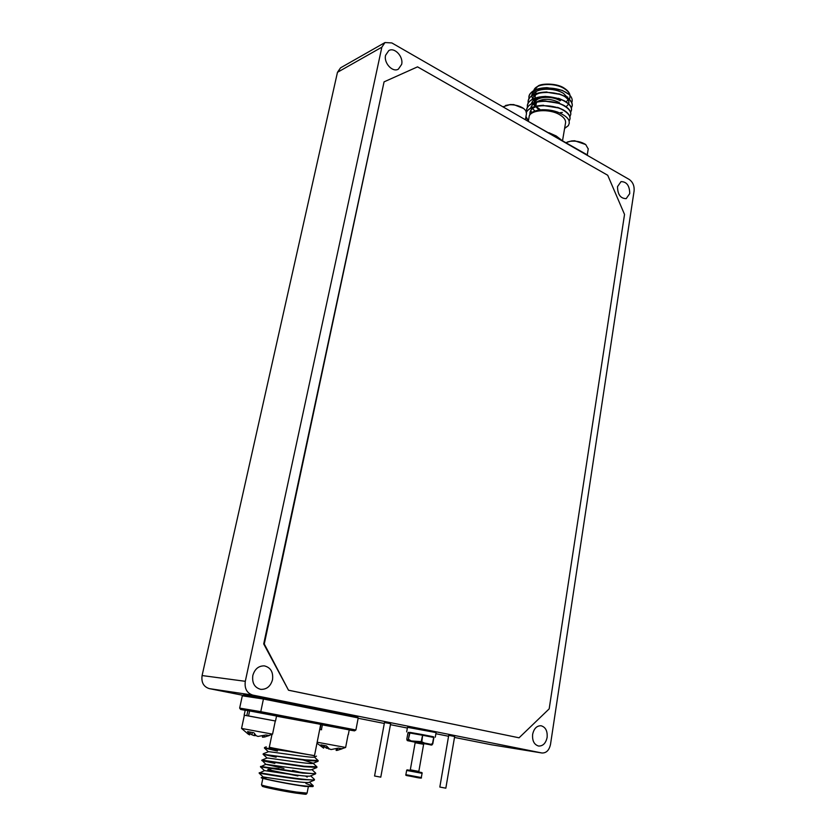 <?xml version="1.0" encoding="UTF-8"?>
<svg xmlns="http://www.w3.org/2000/svg" width="836" height="836" viewBox="0 0 836 836"><rect width="100%" height="100%" fill="white"/><g stroke="black" fill="none" stroke-linecap="round" stroke-linejoin="round"><path stroke-width="1.25" d="M242.628 695.249L209.282 688.613C203.576 686.764 201.173 682.416 202.093 675.551L337.472 72.304L340.565 67.831L384.999 42.542L391.844 42.939L629.257 179.479C632.852 182.07 634.472 185.864 634.106 190.869L550.516 744.333C549.21 750.226 546.368 753.111 541.968 752.996L252.796 695.103C246.881 693.169 244.384 688.571 245.303 681.309L381.853 47.182L384.999 42.542M491.349 744.751L454.491 737.436M448.566 736.255L435.89 733.726M407.372 728.052L390.433 724.676M384.299 723.453L358.142 718.249M252.817 675.53C251.918 683.054 254.572 687.662 260.769 689.366C266.684 689.543 270.603 686.314 272.526 679.678C273.382 672.05 270.645 667.452 264.312 665.874C258.554 665.811 254.719 669.03 252.817 675.53M532.636 734.363C532.135 740.769 534.131 744.667 538.603 746.046C542.982 746.151 545.824 743.267 547.12 737.404C547.601 730.967 545.574 727.08 541.049 725.752C536.743 725.7 533.932 728.564 532.636 734.363M617.511 186.637C617.637 194.569 620.531 198.56 626.185 198.634L629.748 193.576C629.602 185.644 626.687 181.652 621.012 181.631L617.511 186.637M385.584 55.291C383.567 62.961 392.627 72.732 398.354 69.158L401.646 64.382C403.631 56.712 394.54 46.91 388.771 50.609L385.584 55.291M385.041 722.628L384.466 722.555L374.559 776.007L380.777 777.156L390.621 723.694L385.041 722.628M449.36 735.471L448.713 735.387L439.83 787.052L445.839 788.17L454.659 736.485L449.36 735.471M300.04 785.443L297.731 785.088C283.258 782.841 261.689 778.41 262.943 777.961L265.984 778.086M314.514 755.619L288.89 751.439L269.317 747.248M277.385 751.062L264.406 748.021L288.89 751.439M276.12 757.217L263.1 754.281L305.276 760.311L318.14 761.168M274.845 763.393L261.793 760.572L304.001 766.696L316.896 767.427M317.941 761.335L312.789 763.414C310.616 764.585 266.287 757.5 267.081 758.022L261.877 760.102L265.764 764.313M283.958 768.441L265.785 764.334L260.477 766.852L302.726 773.091L315.663 773.708M260.477 766.852L264.458 770.614L259.16 773.164C257.812 772.924 283.926 777.48 301.441 779.507L314.42 780.009M312.852 786.603L304.931 786.415L313.176 786.321M313.051 786.101L305.924 783.52M259.16 773.164L263.152 776.937C261.647 776.686 306.091 783.813 308.965 782.35L309.09 782.297M264.458 770.614C263.194 770.28 307.606 777.386 310.24 776.017L310.365 775.975M300.364 772.328L292.61 770.405M265.775 764.313C264.74 763.885 309.111 770.98 311.525 769.705L311.629 769.663M312.936 763.111L303.207 760.049M263.225 753.8L268.387 751.742C267.834 751.136 312.121 758.21 314.054 757.134L314.19 756.873M304.931 786.415L294.753 784.816C278.231 782.015 259.306 777.982 261.323 777.668L265.994 778.034M294.753 784.816L300.249 785.474C308.4 786.394 312.737 786.551 313.249 785.944L313.072 785.579M259.254 772.704C258 772.474 284.062 777.01 301.535 779.037C309.675 779.988 313.991 780.187 314.493 779.633L314.336 779.309M260.56 766.393L302.82 772.631C310.94 773.603 315.245 773.843 315.736 773.331L315.59 773.039M261.877 760.102L304.095 766.236L316.854 766.79M276.214 756.779L266.276 754.626M263.1 754.281L305.37 759.851L318.098 760.551M277.479 750.623L266.35 748.136M264.406 748.021L277.437 749.265M246.024 710.297L240.632 709.45L239.66 708.102L260.654 711.635L355.906 729.974L354.516 730.863L318.234 723.892L320.69 724.446L314.482 755.744L269.286 747.394L271.972 734.478M318.234 723.892L276.517 716.18M239.66 708.102L242.315 695.803L243.631 694.894L263.664 697.903L260.529 712.815L248.041 710.642M357.233 716.609L263.664 697.903L357.202 716.598L358.216 717.915L263.319 699L242.315 695.803M355.906 729.974L358.216 717.915M533.096 94.917C534.967 88.135 553.808 87.132 563.527 93.413L568.814 98.888M529.052 117.218C529.209 113.017 533.452 110.53 541.791 109.756C547.81 109.558 553.223 110.404 558.03 112.285C564.519 115.034 568.208 117.918 569.086 120.938L569.274 123.216L568.355 125.619L564.613 128.368M569.264 123.341L569.086 120.938M569.985 119.036L570.037 118.681C570.351 115.587 568.041 112.62 563.119 109.798L558.835 107.875L542.042 105.367C533.943 105.921 528.749 108.178 526.461 112.128M525.959 116.538L528.415 120.833M569.901 116.779L570.779 114.292C571.092 111.178 568.793 108.21 563.872 105.367L559.211 103.309L543.233 100.916C533.42 101.574 527.882 104.521 526.607 109.746L526.659 111.773M571.458 110.289L571.51 109.924C571.834 106.789 569.535 103.8 564.624 100.947L559.556 98.742L544.445 96.474C534.392 97.07 528.707 100.038 527.391 105.378L527.349 107.562M572.19 105.921L572.252 105.566C572.566 102.41 570.277 99.4 565.376 96.537L559.88 94.175L545.689 92.044C535.374 92.566 529.533 95.555 528.164 101.031L528.122 103.194M560.193 112.714L562.367 112.421M545.992 87.655L562.262 90.351L546.963 87.634C536.367 88.062 530.369 91.082 528.948 96.683L528.895 98.847M534.35 101.072L533.567 100.226M532.741 99.076L531.727 96.046M531.717 95.774C531.79 93.036 533.702 90.884 537.454 89.327M566.129 106.768L568.605 104.124M568.71 103.863C569.473 101.355 568.114 98.899 564.613 96.485M560.851 94.51L545.469 92.054M540.61 92.806C535.834 94.04 533.044 96.224 532.229 99.348M532.281 101.71L532.772 103.1M533.347 104.134L535.259 106.381M560.413 99.045L544.34 96.474M539.648 97.248C534.956 98.481 532.218 100.654 531.445 103.748M531.518 106.057L532.03 107.489M532.605 108.502L534.883 111.052M559.942 103.58L544.685 100.822M538.697 101.689C534.079 102.932 531.403 105.096 530.661 108.157M530.745 110.425L531.706 112.63M559.472 108.116L542.24 105.346M537.747 106.151C532.145 107.76 529.522 110.519 529.899 114.417M558.772 112.567L541.529 109.767M562.262 90.351L569.201 94.552C571.949 97.331 572.806 100.027 571.782 102.65M569.201 94.552L566.077 92.462C553.568 84.948 529.407 87.446 528.885 96.997M571.385 108.043L572.2 105.879C572.514 102.723 570.225 99.714 565.324 96.861C552.795 89.379 528.624 91.835 528.112 101.344M570.643 112.4L571.458 110.237C571.782 107.102 569.483 104.113 564.572 101.271C552.032 93.81 527.829 96.234 527.328 105.691M570.779 114.292L570.727 114.616C571.04 111.501 568.741 108.523 563.819 105.691C551.258 98.261 527.046 100.644 526.555 110.059L526.575 111.919M569.159 121.157L569.985 118.994C570.298 115.901 567.989 112.944 563.067 110.112C551.76 103.476 529.982 104.531 526.502 112.275M525.907 116.852L527.903 120.614M564.593 128.493L568.355 125.619M548.938 132.715L556.253 135.996L560.987 139.654M561.625 140.197L551.018 134.094M528.404 120.896L529.073 117.103C529.345 109.829 549.461 108.241 559.869 114.835C563.913 117.312 565.815 119.935 565.575 122.714L565.512 123.07M534.434 100.623L533.911 99.923M533.305 98.805L532.908 97.593M321.578 729.765L320.167 729.514M321.411 729.734L322.372 724.885L354.485 730.852M320.658 724.603L322.362 724.917M320.93 724.645L319.979 729.473M248.71 715.961L275.295 720.977M244.373 715.229L246.996 715.658M244.154 715.177L245.22 710.192L247.884 710.61L276.549 716.024L275.514 721.008M249.619 710.913L248.543 715.929M247.884 710.61L246.808 715.626M521.831 117.698L519.647 116.444M408.48 732.336L433.79 737.007M406.672 731.887L407.498 727.33L436.089 732.597L435.284 737.185M336.312 748.899L336.156 750.425L337.211 750.352L345.634 747.468L317.168 742.222M337.723 748.387L337.211 750.352M323.866 745.43L323.239 747.687L320.878 744.855L326.542 745.931L329.217 748.837L331.087 749.558L338.361 748.105L342.175 748.774L337.472 750.3M326.834 746.349L326.542 748.22L324.086 746.475M328.809 748.502L326.542 748.22M329.666 749.025L328.705 749.004M324.368 745.524L323.605 748.126L323.239 747.687M316.969 743.183L323.605 748.126M262.577 736.088L262.441 737.185L264.019 737.091L264.239 735.617M250.246 732.106L249.536 734.457L247.592 731.605L253.904 732.796L256.192 735.711L257.99 736.432L265.921 734.99L269.255 735.565L264.019 737.091M252.305 732.493L251.887 734.802L250.058 733.632M254.583 733.872L254.175 735.617L251.887 734.802M256.046 735.575L254.175 735.617M250.507 732.158L249.536 734.457M248.282 734.186L249.682 734.865M241.552 728.428L272.557 734.154L275.295 720.966L244.373 715.219L241.552 728.428L248.313 734.207M513.847 104.594L510.127 104.552M526.492 113.581L525.76 110.603L523.67 108.513C519.731 105.848 514.997 104.604 509.479 104.772L502.938 106.83M588.22 148.965L585.722 144.555L574.656 140.751L571.521 140.95M585.722 144.555C581.354 141.765 576.223 140.678 570.298 141.284L566.129 142.611M432.003 744.907L430.582 744.98L432.379 744.291L433.665 737.446L422.964 735.335L409.901 733.005L408.062 740.633L408.396 739.264L411.96 741.396L417.979 742.493L417.854 741.804L417.979 742.493L431.784 745.054L429.171 744.604L432.557 743.758L429.432 744.562L429.662 744.04L424.479 743.047L423.998 743.612L421.407 742.18L417.958 742.399L424.124 743.549L424.479 743.047L421.229 741.574L422.713 734.645L421.846 741.689L407.571 740.696L414.959 742.149L407.529 740.686L407.08 739.954L407.278 740.55M433.414 736.756L433.905 737.498L433.414 736.756L422.713 734.645L410.183 732.42L409.535 732.942L410.246 732.43L433.414 736.756L433.905 737.498L432.797 743.81L431.784 745.054M408.658 732.346L407.947 732.858L409.535 732.942L408.396 739.264L411.782 741.281L408.062 740.633L406.818 739.108L407.111 740.32M289.099 690.317L519.062 737.801L549.179 708.865L624.534 214.434L607.72 175.257L417.54 66.859L384.058 81.865L264.28 643.981L288.514 690.233L519.062 737.801M384.058 81.865L263.706 643.929L288.514 690.233M263.706 643.929L264.28 643.981M245.303 681.309L202.093 675.551M381.853 47.182L337.472 72.304M541.78 752.964L490.972 744.698M252.796 695.103L209.282 688.613M270.895 769.726C262.431 768.681 282.547 772.955 297.302 775.327M282.39 769.674L278.628 769.036M294.282 774.857C279.391 772.339 263.089 768.796 269.505 769.507M262.943 777.961L261.522 784.795C260.247 785.338 281.836 789.842 296.341 792.037L307.084 793.113M295.526 793.04C278.325 790.459 254.834 785.203 264.322 786.101M299.006 720.204L260.529 712.815M240.632 709.45L245.199 710.318L240.622 709.44M267.687 769.851L297.909 775.954M557.089 111.878L558.093 112.275M539.011 110.049L535.949 106.726M535.761 106.256L536.493 102.41M537.276 101.658C543.494 98.23 550.84 98.523 559.315 102.546M556.901 98.261C544.664 95.022 537.078 96.349 534.141 102.253M535.562 106.297L534.403 103.424M534.465 102.441C535.03 96.244 551.865 94.959 560.559 100.539M567.414 97.519L567.717 96.976M560.068 100.748C552 95.576 536.388 96.537 535.249 102.191M535.103 103.037L535.228 104.291M537.005 107.186L539.889 109.37M566.808 101.104L568.198 100.027M569.901 97.143L569.964 96.767C570.225 93.904 568.344 91.208 564.342 88.679C554.425 82.231 535.186 83.506 533.817 90.57L538.165 85.92C541.644 83.328 557.089 83.057 564.206 88.156C568.428 90.905 570.351 93.778 569.964 96.767L569.504 99.505M587.781 155.621L524.444 119.203M587.52 155.475L587.05 154.827M524.893 119.454L587.509 155.015M523.367 118.587L524.266 119.099M415.816 742.232L424.249 743.768L423.622 744.291L415.147 742.723L410.309 769.82L418.836 771.409L419.244 772.13L418.334 771.931M410.246 732.43L407.947 732.858L406.808 739.317M419.223 772.119L409.703 770.353L410.309 769.82M409.88 770.322C404.781 769.454 408.01 770.029 406.641 770.447L422.065 773.321L421.313 777.553C423.079 779.246 412.806 776.519 407.769 775.766C406.066 775.547 405.439 775.181 405.878 774.679L421.323 777.543M410.863 770.499L420.121 772.245C421.825 772.412 422.473 772.767 422.065 773.321M419.149 777.72L407.79 775.766M491.16 744.73L541.968 752.996M307.199 777.114L305.662 776.132M308.317 786.854L307.073 793.145C305.453 794.796 308.233 794.545 295.557 793.05C281.021 790.877 261.469 786.582 262.42 786.3L261.511 784.837M316.489 756.152L314.054 757.134M264.427 748.042L268.356 751.752M263.11 754.302L267.06 758.022M316.677 767.626L311.525 769.705M315.412 773.927L310.24 776.017M314.127 780.26L308.965 782.35M266.245 746.851L264.5 747.551M263.152 776.937L261.323 777.668M309.435 782.162L313.166 785.673M310.668 775.85L314.42 779.392M311.891 769.559L315.674 773.122M313.124 763.278L316.928 766.863M314.346 757.019L318.182 760.624M349.218 729.995L354.516 730.863M263.664 697.903L243.631 694.894M265.806 778.943L266.13 777.365M278.931 768.639L269.923 767.866M536.022 91.636L535.646 93.768M535.427 95.001L534.862 98.167M534.653 99.379L534.194 101.95M541.791 109.756L542.47 109.694M558.835 107.875L557.56 107.342M542.042 105.367L543.567 105.252M559.211 103.309L557.999 102.807M559.556 98.742L558.417 98.282M544.445 96.474L545.824 96.391M559.88 94.175L558.814 93.757M545.689 92.044L546.974 91.981M562.555 140.552L565.575 122.714M348.298 734.771L349.218 729.953M346.104 714.383L346.219 713.808M328.015 710.767L328.13 710.182M273.518 699.868L273.644 699.272M254.593 696.409L254.781 695.5M348.089 734.729L345.634 747.468M264.845 736.955L272.557 734.154M510.765 104.51L505.581 105.461M525.478 119.224L526.534 113.341M523.67 108.513L513.659 104.573M571.939 140.887L567.456 141.984M587.269 154.775L588.262 148.735M413.172 728.146L413.339 727.247M430.488 731.343L430.603 730.695M423.34 743.622L424.27 743.779M433.905 737.498L432.797 743.81M407.947 732.858L406.818 739.108M406.641 770.447L405.878 774.679M423.622 744.291L418.836 771.409M414.74 742.013L415.147 742.723"/></g></svg>
